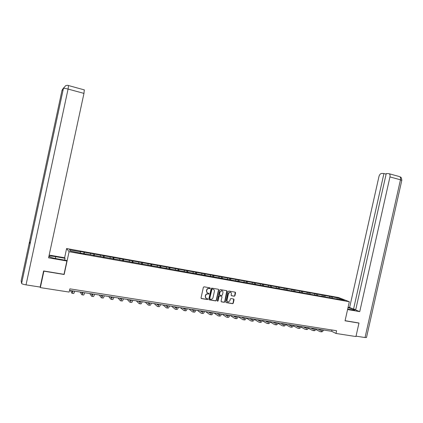 <?xml version="1.0" encoding="UTF-8"?>
<svg xmlns="http://www.w3.org/2000/svg" width="423" height="423" viewBox="0 0 423 423"><rect width="100%" height="100%" fill="white"/><g stroke="black" fill="none" stroke-linecap="round" stroke-linejoin="round"><path stroke-width="0.63" d="M210.257 288.306L209.956 287.83L204.023 286.81L203.363 287.307L201.036 297.887L201.464 298.569L207.381 299.537L207.862 299.193L207.566 298.717L206.799 298.59C205.747 298.3 205.292 297.581 205.435 296.423L205.626 295.545C205.975 294.445 206.694 293.916 207.778 293.959L208.592 294.096L209.057 293.747L208.761 293.271L208 293.144C206.947 292.853 206.493 292.124 206.63 290.971L206.826 290.088C207.17 289.004 207.873 288.475 208.946 288.507L209.792 288.65L210.257 288.306M207.307 292.859L206.44 290.85L206.63 289.972C206.974 288.888 207.677 288.359 208.751 288.391L209.597 288.534L209.972 287.83M201.174 298.411L207.191 299.41L207.593 298.723M206.075 298.284L205.24 296.301L205.435 295.423C205.779 294.323 206.498 293.795 207.582 293.837L208.396 293.974L208.782 293.276M234.268 296.216L234.929 295.73L235.574 292.822L235.162 292.156L228.806 291.061L228.134 291.547L225.84 301.964L226.257 302.63L232.624 303.677L233.285 303.185L234.062 299.674L233.649 299.008L230.921 298.553L230.265 299.04L229.885 300.79L228.113 302.096C227.246 301.863 226.871 301.271 226.992 300.309L228.505 293.456L230.239 292.15C231.122 292.372 231.508 292.97 231.392 293.948L231.138 295.09L231.55 295.756L234.268 296.216L234.712 295.608L235.199 292.161M345.057 320.798L358.968 323.093L355.944 336.555L335.994 333.461L336.602 330.733L69.869 288.851L69.171 292.082L40.354 287.614L43.892 271.159L64.164 274.501L69.081 251.706L349.324 301.742L345.057 320.798M218.712 289.935L218.294 289.258L211.796 288.142L211.114 288.634L208.803 299.161L209.226 299.838L215.73 300.906L216.407 300.415L218.712 289.935L218.353 289.274M220.346 289.612L226.776 290.712L227.188 291.384L224.893 301.805L224.227 302.297L221.472 301.848L221.055 301.176L221.99 296.941L221.573 296.269L219.733 295.963L219.066 296.454L218.094 300.869L217.628 301.218L217.327 300.748L219.674 290.099L220.346 289.612M69.081 251.706L66.607 248.544L338.548 297.528L349.324 301.742M330.934 297.76L331.183 296.639L80.206 251.505L80.492 251.817L69.472 249.84L70.519 251.14L85.927 254.17L85.615 253.842L85.509 254.096M331.183 296.639L340.124 298.469L344.539 300.198L336.539 298.765L337.596 299.188L85.615 253.842M329.639 297.533L329.395 296.539M325.107 296.719L324.869 295.725M322.257 296.211L322.025 295.217M317.684 295.391L317.451 294.392M314.807 294.873L314.58 293.879M310.181 294.048L309.964 293.049M307.278 293.525L307.061 292.526M302.609 292.69L302.392 291.69M299.674 292.166L299.463 291.161M294.953 291.32L294.746 290.315M291.986 290.791L291.785 289.781M287.217 289.935L287.021 288.93M284.224 289.401L284.034 288.391M279.402 288.539L279.217 287.524M276.378 287.994L276.198 286.984M271.508 287.122L271.333 286.107M268.452 286.577L268.277 285.557M263.529 285.694L263.365 284.679M260.441 285.144L260.277 284.124M255.466 284.251L255.312 283.23M252.341 283.69L252.193 282.67M247.318 282.791L247.169 281.766M244.161 282.226L244.018 281.2M239.085 281.337L238.947 280.29M235.891 280.745L235.759 279.714M230.762 279.889L230.63 278.794M227.532 279.249L227.41 278.218M222.355 278.429L222.228 277.287M219.082 277.737L218.971 276.7M213.853 276.954L213.737 275.759M210.543 276.208L210.443 275.167M205.255 275.473L205.15 274.215M201.908 274.664L201.819 273.618M196.568 273.961L196.468 272.655M193.179 273.099L193.1 272.052M187.775 272.386L187.69 271.08M184.349 271.518L184.285 270.466M178.887 270.799L178.813 269.483M175.429 269.922L175.376 268.869M169.898 269.192L169.84 267.875M166.403 268.309L166.366 267.246M160.809 267.563L160.766 266.241M157.277 266.675L157.25 265.612M151.614 265.919L151.593 264.592M148.05 265.02L148.034 263.957M142.318 264.259L142.313 262.926M138.712 263.349L138.712 262.281M132.917 262.577L132.928 261.24M129.274 261.663L129.29 260.584M123.405 260.875L123.431 259.537M119.725 259.949L119.751 258.871M113.782 259.151L113.829 257.808M110.065 258.22L110.107 257.142M104.053 257.411L104.116 256.063M100.293 256.47L100.351 255.386M94.207 255.651L94.287 254.297M90.406 254.704L90.48 253.615M84.246 253.869L84.346 252.51M80.402 252.912L80.492 251.817M40.164 287.021L40.354 287.614M358.968 323.093L358.508 322.886M64.619 257.76L66.607 248.544M69.536 290.384L331.701 331.309L335.994 333.461M339.674 299.325L340.124 298.469M332.457 298.035L332.208 297.046M331.992 330.009L331.701 331.309M83.706 253.774L84.045 252.198M93.615 255.545L93.954 253.98M103.413 257.3L103.751 255.741M113.094 259.029L113.433 257.48M122.665 260.742L123.003 259.204M132.129 262.434L132.462 260.906M141.488 264.111L141.821 262.588M150.741 265.766L151.069 264.248M159.905 267.315L160.217 265.893M168.973 268.854L169.263 267.521M177.935 270.387L178.21 269.128M186.786 271.957L187.056 270.72M195.537 273.522L195.807 272.296M204.193 275.072L204.462 273.85M212.758 276.605L213.023 275.389M221.229 278.123L221.493 276.917M229.61 279.624L229.874 278.419M237.9 281.105L238.165 279.91M246.107 282.575L246.366 281.385M254.223 284.029L254.482 282.844M262.255 285.467L262.514 284.293M270.202 286.889L270.461 285.721M278.07 288.301L278.329 287.132M285.858 289.692L286.112 288.534M293.562 291.072L293.816 289.919M301.187 292.436L301.446 291.294M308.737 293.789L308.991 292.647M316.214 295.127L316.462 293.99M323.611 296.449L323.859 295.323M208.941 299.69L215.529 300.779L216.206 300.288L218.511 289.818M212.013 288.946L209.718 298.649L210.014 299.119L210.834 299.257C211.923 299.31 212.642 298.781 212.991 297.676L214.382 291.373C214.524 290.226 214.07 289.501 213.028 289.205L212.013 288.946L211.749 289.411M209.792 298.987L209.522 298.522L211.553 289.295M213.478 289.348L213.028 289.205M212.029 288.951L212.827 289.089M221.197 301.699L224.016 302.17L224.682 301.678L226.823 290.723M221.636 296.285L219.526 295.841L218.865 296.333L218.094 300.869M217.401 301.086L217.893 300.742M222.958 292.547C223.074 291.558 222.688 290.955 221.789 290.733L220.039 292.05L219.505 294.477L219.923 295.148L221.763 295.46L222.424 294.968L222.958 292.547M222.175 290.844L221.583 290.617L220.039 292.05M219.653 295.011L219.299 294.355L219.833 291.928M231.291 295.624L234.051 296.095M230.598 292.251L230.022 292.029L228.505 293.456M227.521 301.853L226.781 300.182L228.293 293.34M225.977 302.487L232.412 303.545L233.068 303.058L233.697 299.019M72.767 290.887L72.222 291.659L71.693 290.723M70.398 290.522L71.889 293.224C72.153 293.493 72.544 292.727 73.057 290.934M72.1 293.261L73.491 293.472C73.761 293.742 74.152 292.975 74.665 291.188M55.334 258.479L55.72 256.676C52.42 256.121 50.215 255.941 49.094 256.127L48.936 256.179M48.867 256.491C49.882 257.21 52.584 257.972 56.973 258.786L66.496 260.436L66.876 260.996L48.576 257.829L83.96 93.398L68.071 89.063L26.036 284.869L40.159 287.064L43.622 270.958L64.005 274.321L66.876 260.996M55.72 256.676L65.036 258.3L64.671 257.771L49.174 255.064M64.645 260.113L65.036 258.3M26.036 284.869C23.413 284.415 21.933 283.939 21.594 283.436L30.107 243.759M30.377 242.501L29.462 242.078L21.15 280.824L21.594 283.436M63.08 90.078L62.059 90.141L29.462 242.078L30.091 243.812L63.434 88.412L65.554 85.753M84.299 89.893L83.96 93.398M62.044 90.21L63.603 87.836M347.669 309.139L354.797 310.117C354.881 309.636 352.613 308.827 347.992 307.695M347.579 309.536L359.74 311.64L355.664 309.98L386.241 173.573L388.689 173.62L399.185 176.502M355.769 309.504L353.549 309.118L349.615 307.516L378.934 176.608C379.473 174.688 380.346 173.647 381.546 173.478L383.936 173.525L353.549 309.118M348.092 307.246L349.615 307.516M359.74 311.64L389.953 176.92C390.244 175.355 389.995 174.302 389.213 173.763M366.503 337.448L365.038 337.543L356.039 336.142M386.114 174.123L383.936 173.525M358.641 322.945L345.089 320.676M82.734 292.446L82.152 293.208L81.56 292.261M80.132 292.039L81.824 294.762C82.125 295.032 82.533 294.276 83.056 292.494M82.057 294.799L83.405 295.005C83.712 295.275 84.124 294.524 84.648 292.742M92.589 293.985L91.976 294.736L91.31 293.784M89.761 293.541L91.648 296.28C91.976 296.555 92.404 295.809 92.938 294.038M91.897 296.322L93.213 296.523C93.546 296.798 93.975 296.052 94.509 294.281M102.329 295.503L101.684 296.243L100.949 295.291M99.278 295.027L101.356 297.781C101.716 298.062 102.165 297.321 102.704 295.561M101.626 297.824L102.905 298.025C103.265 298.3 103.72 297.559 104.259 295.804M111.958 297.009L111.281 297.739L110.477 296.777M108.69 296.497L110.958 299.267C111.344 299.547 111.809 298.812 112.359 297.068M111.249 299.315L112.486 299.505C112.878 299.785 113.348 299.05 113.898 297.311M121.48 298.495L120.767 299.214L119.905 298.247M117.996 297.951L120.444 300.737C120.862 301.017 121.348 300.293 121.909 298.559M120.756 300.785L121.956 300.97C122.379 301.25 122.866 300.531 123.426 298.797M130.892 299.965L130.147 300.674L129.221 299.701M127.196 299.389L129.829 302.186C130.273 302.471 130.781 301.758 131.347 300.034M130.157 302.239L131.326 302.419C131.77 302.704 132.283 301.99 132.848 300.267M140.198 301.414L139.426 302.117L138.437 301.139M136.301 300.806L139.109 303.624C139.579 303.91 140.103 303.201 140.679 301.488M139.458 303.677L140.584 303.851C141.06 304.142 141.589 303.428 142.165 301.721M149.404 302.852L148.6 303.545L147.553 302.561M149.298 303.064L149.002 302.789M145.306 302.212L148.283 305.041C148.78 305.332 149.324 304.629 149.906 302.931M148.647 305.099L149.747 305.269C150.244 305.559 150.789 304.856 151.376 303.159M158.503 304.274L157.673 304.957L156.563 303.968M158.371 304.523L158.001 304.195M154.215 303.603L157.361 306.442C157.879 306.738 158.44 306.041 159.032 304.354M157.742 306.506L158.805 306.67C159.328 306.961 159.889 306.268 160.486 304.581M167.508 305.681L166.641 306.352L165.478 305.364M167.349 305.961L166.9 305.586M163.024 304.978L166.334 307.833C166.879 308.129 167.455 307.442 168.058 305.766M166.731 307.896L167.762 308.055C168.312 308.351 168.893 307.664 169.491 305.988M176.407 307.066L175.519 307.733L174.297 306.738M176.227 307.384L175.704 306.955M171.738 306.342L175.207 309.208C175.783 309.504 176.37 308.822 176.978 307.156M175.624 309.271L176.624 309.425C177.2 309.726 177.792 309.044 178.4 307.378M185.211 308.441L184.296 309.102L183.022 308.103M185.004 308.779L184.407 308.319M180.362 307.685L183.989 310.561C184.587 310.868 185.189 310.191 185.808 308.536M184.417 310.63L185.385 310.778C185.988 311.079 186.596 310.408 187.215 308.753M193.924 309.8L192.978 310.45L191.651 309.446M193.692 310.165L193.025 309.662M188.896 309.017L192.671 311.904C193.295 312.211 193.914 311.54 194.538 309.9M193.121 311.973L194.057 312.121C194.68 312.428 195.304 311.756 195.928 310.117M202.538 311.148L201.565 311.788L200.185 310.778M202.284 311.529L201.544 310.99M197.335 310.334L201.263 313.237C201.908 313.543 202.543 312.877 203.172 311.249M201.723 313.306L202.633 313.448C203.278 313.755 203.918 313.094 204.552 311.46M211.061 312.475L210.062 313.11L208.634 312.1M210.786 312.877L209.977 312.306M205.689 311.64L209.766 314.548C210.427 314.86 211.082 314.204 211.717 312.581M210.242 314.622L211.119 314.76C211.786 315.066 212.441 314.411 213.076 312.793M219.489 313.792L218.469 314.416L216.988 313.401M219.193 314.204L218.321 313.612M213.959 312.93L218.173 315.849C218.86 316.161 219.526 315.51 220.172 313.898M218.665 315.928L219.511 316.055C220.203 316.367 220.869 315.722 221.515 314.109M227.833 315.098L226.786 315.711L225.258 314.691M227.516 315.521L226.575 314.897M222.138 314.204L226.49 317.139C227.199 317.451 227.881 316.806 228.531 315.204M226.998 317.213L227.817 317.34C228.531 317.657 229.213 317.012 229.863 315.41M236.087 316.383L235.019 316.991L233.443 315.97M235.748 316.822L234.744 316.177M230.234 315.468L234.723 318.408C235.452 318.725 236.145 318.085 236.806 316.494M235.241 318.493L236.034 318.614C236.769 318.931 237.462 318.292 238.123 316.7M244.256 317.657L243.162 318.26L241.538 317.234M243.891 318.107L242.828 317.435M238.244 316.721L242.871 319.672C243.622 319.989 244.325 319.354 244.991 317.773M243.399 319.751L244.166 319.873C244.922 320.19 245.631 319.555 246.292 317.974M252.335 318.921L251.22 319.513L249.549 318.487M251.955 319.376L250.828 318.683M246.276 318.022L250.929 320.914C251.701 321.237 252.42 320.613 253.091 319.037M251.474 320.999L252.214 321.115C252.986 321.438 253.71 320.808 254.382 319.238M260.33 320.169L259.199 320.756L257.48 319.725M259.934 320.634L258.744 319.92M254.329 319.365L258.908 322.152C259.696 322.474 260.431 321.85 261.102 320.29M259.468 322.236L260.177 322.347C260.97 322.67 261.705 322.051 262.382 320.486M268.245 321.406L267.087 321.982L265.332 320.951M267.828 321.877L266.58 321.142M262.297 320.692L266.802 323.373C267.611 323.695 268.356 323.082 269.039 321.528M267.373 323.458L268.06 323.563C268.869 323.891 269.62 323.278 270.302 321.723M276.082 322.627L274.902 323.198L273.099 322.162M275.643 323.103L274.337 322.352M270.181 322.003L274.617 324.578C275.442 324.906 276.198 324.298 276.885 322.754M275.199 324.668L275.859 324.774C276.69 325.097 277.451 324.489 278.138 322.95M283.833 323.838L282.633 324.404L280.793 323.362M283.373 324.319L282.019 323.553M277.985 323.288L282.347 325.773C283.193 326.101 283.965 325.499 284.658 323.965M282.945 325.869L283.579 325.964C284.43 326.297 285.202 325.694 285.895 324.161M291.505 325.033L290.289 325.594L288.407 324.552M291.029 325.52L289.618 324.742M285.71 324.563L290.004 326.958C290.871 327.291 291.648 326.693 292.346 325.165M290.612 327.053L291.225 327.148C292.092 327.476 292.875 326.879 293.573 325.356M299.103 326.223L297.866 326.773L295.941 325.726M298.606 326.709L297.142 325.916M293.356 325.816L297.581 328.132C298.464 328.465 299.257 327.873 299.96 326.355M298.204 328.227L298.791 328.317C299.674 328.65 300.467 328.058 301.171 326.545M306.622 327.397L305.364 327.936L303.402 326.889M306.109 327.883L304.592 327.079M300.927 327.053L305.083 329.29C305.982 329.623 306.786 329.036 307.495 327.529M305.713 329.39L306.278 329.475C307.183 329.808 307.986 329.221 308.695 327.719M314.067 328.555L312.787 329.094L310.789 328.047M313.533 329.052L311.968 328.227M308.415 328.274L312.512 330.442C313.427 330.775 314.241 330.194 314.95 328.692M313.152 330.537L313.692 330.622C314.612 330.96 315.426 330.379 316.14 328.883M321.432 329.707L320.137 330.236L318.101 329.189M320.888 330.204L319.27 329.369M315.833 329.48L319.862 331.579C320.793 331.912 321.617 331.336 322.337 329.845M320.518 331.68L321.036 331.759C321.966 332.097 322.797 331.521 323.51 330.03M68.515 85.546L68.071 89.063C65.48 88.396 63.936 88.174 63.434 88.412L63.418 88.476M365.038 337.543L400.47 179.791L389.953 176.92M401.781 180.415L400.47 179.791C400.761 178.236 400.502 177.189 399.698 176.645C400.332 177.544 401.416 176.053 401.802 180.304L366.471 337.586M139.41 302.107L139.675 302.144M148.584 303.534L148.859 303.577M157.652 304.946L157.943 304.988M166.625 306.342L166.926 306.384M175.497 307.722L175.815 307.77M184.275 309.086L184.602 309.139M192.957 310.434L193.295 310.487M210.041 313.094L210.405 313.152M218.448 314.405L218.823 314.463M226.765 315.695L227.151 315.759M234.998 316.98L235.389 317.039M243.14 318.244L243.542 318.308M251.199 319.497L251.611 319.566M259.172 320.74L259.595 320.808M267.066 321.966L267.5 322.035M274.876 323.183L275.32 323.251M282.606 324.388L283.061 324.457M290.257 325.578L290.723 325.652M297.834 326.757L298.305 326.831M305.337 327.925L305.813 327.999M312.761 329.078L313.247 329.157M320.111 330.22L320.608 330.3M48.994 256.597L49.094 256.127M65.618 85.721C66.977 85.282 67.971 85.229 68.595 85.573L84.404 89.919M166.641 306.352L166.911 306.395M175.519 307.733L175.794 307.775M184.296 309.102L184.581 309.144M192.978 310.45L193.274 310.498M210.062 313.11L210.379 313.157M218.469 314.416L218.797 314.469M226.786 315.711L227.125 315.764M235.019 316.991L235.362 317.044M243.162 318.26L243.516 318.313M251.22 319.513L251.585 319.571M259.199 320.756L259.569 320.814M267.087 321.982L267.468 322.04M274.902 323.198L275.288 323.257M282.633 324.404L283.029 324.462M290.289 325.594L290.691 325.657M297.866 326.773L298.278 326.836M305.364 327.936L305.787 328.005M312.787 329.094L313.216 329.163M320.137 330.236L320.576 330.305"/></g></svg>
